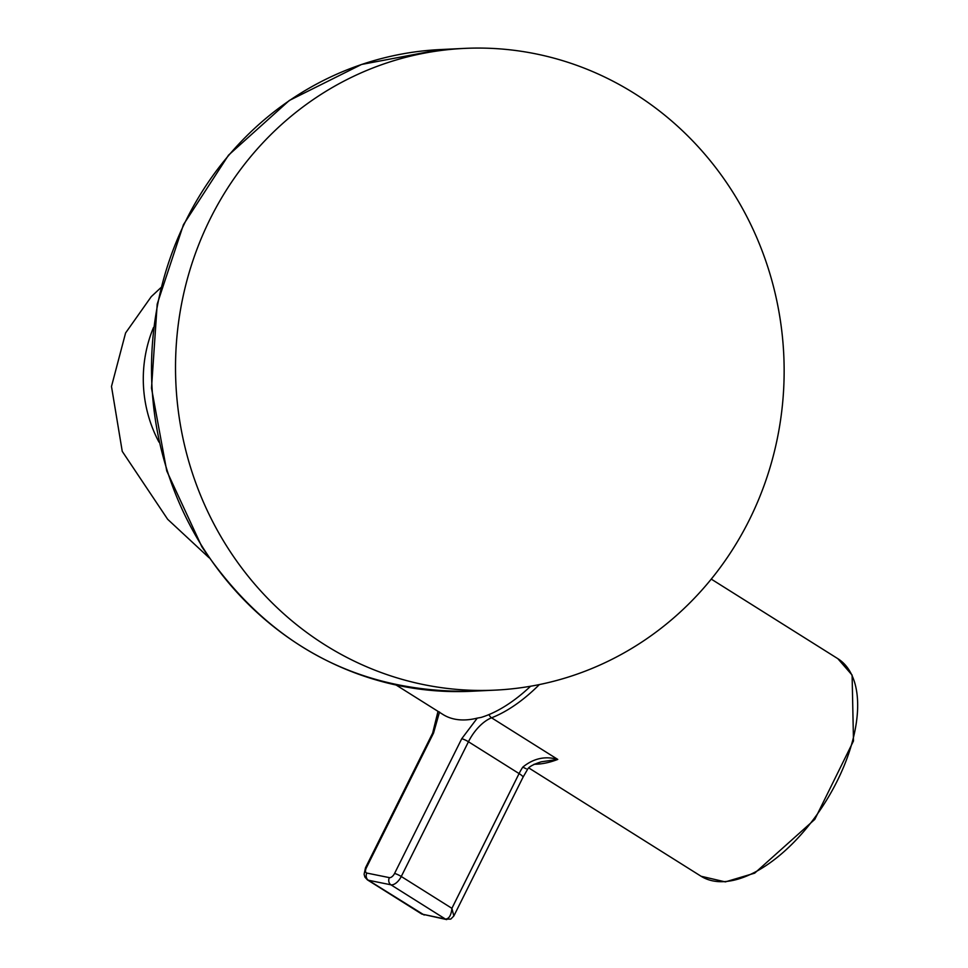 <?xml version="1.0" encoding="UTF-8"?>
<svg xmlns="http://www.w3.org/2000/svg" width="968" height="968" viewBox="0 0 968 968"><rect width="100%" height="100%" fill="white"/><g stroke="black" fill="none" stroke-linecap="round" stroke-linejoin="round"><path stroke-width="1.45" d="M749.293 519.997A321.231 304.279 -92.8 0 1 495.277 690.124A321.231 304.279 -92.8 0 1 223.487 540.943A321.231 304.279 -92.8 0 1 210.371 218.526A321.231 304.279 -92.8 0 1 464.386 48.4A321.231 304.279 -92.8 0 1 736.176 197.581A321.231 304.279 -92.8 0 1 749.293 519.997M396.239 685.102L442.945 714.469A128.49 65.751 122.2 0 0 477.284 718.111L481.036 717.445A128.49 65.751 -57.8 0 0 530.597 686.227M438.008 711.347L432.66 733.091L365.481 867.824L364.101 874.261L364.888 877.081L367.392 879.851L421.83 914.082L445.437 919.08C449.043 918.886 451.197 915.305 451.899 908.323L519.078 773.577A10.708 1.742 26.5 0 1 523.023 777.207L527.33 769.754C528.371 767.043 533.041 764.393 541.342 761.792L557.762 759.42C545.165 755.802 533.501 758.38 522.78 767.14A32.126 16.444 -57.8 0 0 519.078 773.577L468.451 741.754A5.348 0.871 -153.5 0 0 461.736 738.729L394.557 873.475A5.348 2.735 122.2 0 1 389.39 877.637L366.836 873.063A5.348 2.735 122.2 0 1 366.376 867.776L433.555 733.03L439.52 712M526.168 768.761L522.78 767.14M394.557 873.475A5.348 0.871 -153.5 0 1 401.272 876.5L451.899 908.323L453.835 915.994L523.023 777.207M851.538 674.478A128.49 65.751 -57.8 0 0 837.852 658.688L852.106 675.095L853.486 740.956L814.802 819.376L754.677 873.16L725.31 881.896L701.086 876.258A128.49 65.751 -57.8 0 0 837.114 781.164A128.49 65.751 -57.8 0 0 851.538 674.478M489.034 714.565A5.348 3.787 68.8 0 0 491.562 717.808L557.762 759.42A128.49 65.751 122.2 0 1 534.094 764.236M539.382 684.57A128.49 65.751 122.2 0 1 491.562 717.808A32.126 16.444 122.2 0 0 468.451 741.754L401.272 876.5A10.708 5.481 122.2 0 1 390.927 884.812L368.372 880.239L424.19 915.026M471.271 691.273C357.531 692.87 267.749 644.736 201.913 546.872L166.75 470.956L151.504 388.144L157.203 304.097L183.472 224.612L228.533 155.146L289.287 100.49L361.56 64.457L440.379 49.562A321.231 304.279 87.2 0 0 186.364 219.675A321.231 304.279 87.2 0 0 202.542 547.053A321.231 304.279 87.2 0 0 471.271 691.273L495.277 690.124M477.284 718.111L461.736 738.729M432.66 733.091A5.348 0.871 26.5 0 1 433.555 733.03M365.481 867.824A5.348 0.871 26.5 0 1 366.376 867.776M366.836 873.063A5.348 4.513 101.4 0 0 368.372 880.239A10.708 5.481 -57.8 0 1 367.392 879.851M389.39 877.637A5.348 4.513 101.4 0 0 390.927 884.812L445.437 919.08L450.761 919.104L453.835 915.994M158.994 442.146A128.49 121.714 -92.8 0 1 153.476 327.535M528.782 767.939L701.086 876.258M464.386 48.4L440.379 49.562M711.25 579.106L837.852 658.688M421.842 914.082L446.732 919.6M160.833 287.702L151.262 296.644L125.586 332.968L111.489 386.462L122.246 451.354L167.682 519.308L209.052 557.725"/></g></svg>
